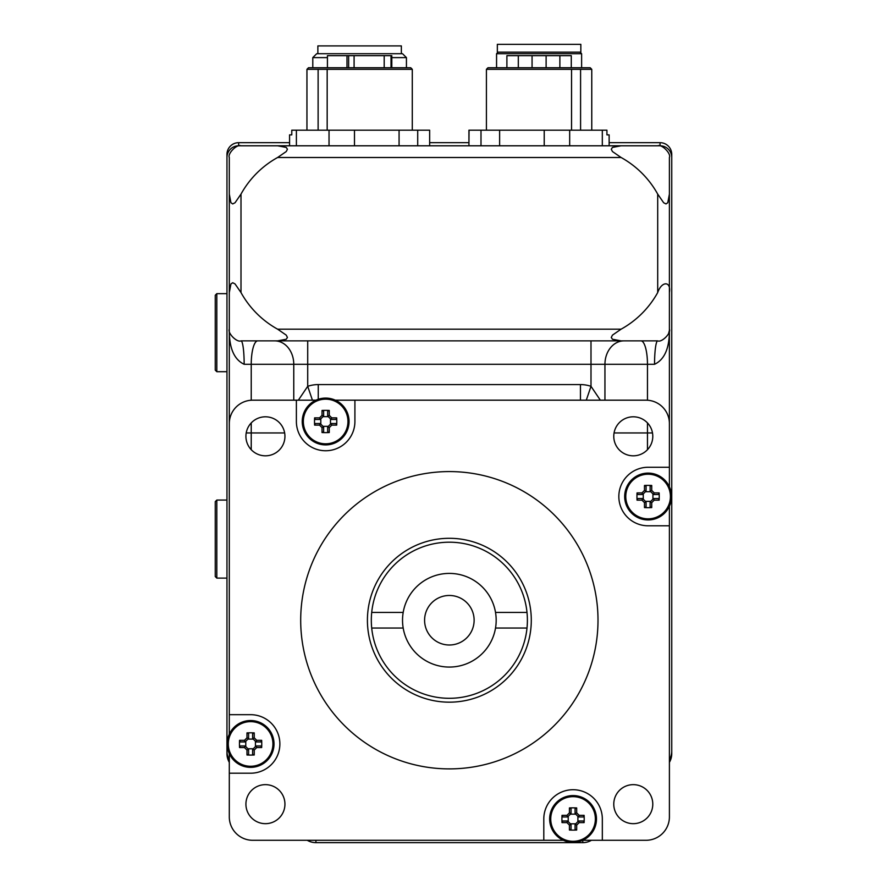 <?xml version="1.0" encoding="UTF-8"?>
<svg xmlns="http://www.w3.org/2000/svg" width="887" height="887" viewBox="0 0 887 887"><rect width="100%" height="100%" fill="white"/><g stroke="black" fill="none" stroke-linecap="round" stroke-linejoin="round"><path stroke-width="1.33" d="M371.708 628.04L403.186 628.04A46.823 46.823 0 0 0 495.523 628.04L527 628.04A78.034 78.034 0 0 1 371.708 628.04A78.034 78.034 0 0 1 449.354 542.201A78.034 78.034 0 0 1 527 612.429L495.523 612.429A46.823 46.823 0 0 0 403.186 612.429L371.708 612.429M527 612.429A78.034 78.034 0 0 1 527 628.04M403.186 612.429A46.823 46.823 0 0 0 403.186 628.04M495.523 628.04A46.823 46.823 0 0 0 495.523 612.429M531.291 620.235A81.937 81.937 0 0 1 408.386 691.195A81.937 81.937 0 0 1 408.386 549.275A81.937 81.937 0 0 1 531.291 620.235M598.004 620.235A148.65 148.65 0 0 1 375.024 748.972A148.65 148.65 0 0 1 375.024 491.498A148.65 148.65 0 0 1 598.004 620.235M229.301 734.259L229.301 714.678L250.611 714.678A29.26 29.26 0 0 1 279.871 743.949A29.26 29.26 0 0 1 250.611 773.209L229.301 773.209L229.301 753.64M335.33 400.181L354.911 400.181L354.911 421.491A29.26 29.26 0 0 1 325.64 450.751A29.26 29.26 0 0 1 296.38 421.491L296.38 400.181L315.96 400.181M669.408 506.222L669.408 525.791L648.098 525.791A29.26 29.26 0 0 1 618.838 496.532A29.26 29.26 0 0 1 648.098 467.272L669.408 467.272L669.408 486.841M563.367 840.288L252.706 840.288A23.406 23.406 0 0 1 229.301 816.883L229.301 773.209M543.798 840.288L543.798 818.978A29.26 29.26 0 0 1 573.057 789.718A29.26 29.26 0 0 1 602.328 818.978L602.328 840.288L582.748 840.288M669.408 525.791L669.408 816.883A23.406 23.406 0 0 1 646.002 840.288L602.328 840.288M354.911 400.181L646.002 400.181A23.406 23.406 0 0 1 669.408 423.598L669.408 467.272M229.301 714.678L229.301 423.598A23.406 23.406 0 0 1 252.706 400.181L296.38 400.181M652.788 804.165A19.503 19.503 0 0 1 633.274 823.668A19.503 19.503 0 0 1 613.771 804.165A19.503 19.503 0 0 1 633.274 784.651A19.503 19.503 0 0 1 652.788 804.165M652.788 436.315A19.503 19.503 0 0 1 633.274 455.818A19.503 19.503 0 0 1 613.771 436.315A19.503 19.503 0 0 1 633.274 416.801A19.503 19.503 0 0 1 652.788 436.315M284.938 804.165A19.503 19.503 0 0 1 265.424 823.668A19.503 19.503 0 0 1 245.921 804.165A19.503 19.503 0 0 1 265.424 784.651A19.503 19.503 0 0 1 284.938 804.165M284.938 436.315A19.503 19.503 0 0 1 265.424 455.818A19.503 19.503 0 0 1 245.921 436.315A19.503 19.503 0 0 1 265.424 416.801A19.503 19.503 0 0 1 284.938 436.315M474.124 620.235A24.781 24.781 0 0 0 436.969 598.78A24.781 24.781 0 0 0 436.969 641.689A24.781 24.781 0 0 0 474.124 620.235M575.075 824.455L575.075 829.267L576.683 830.032L576.683 825.098L575.075 824.455L578.512 821.007L579.178 822.604L584.112 822.604A37.287 18.638 -90 0 0 584.112 815.364L583.347 816.96L578.535 816.96M576.683 825.098L579.178 822.604M578.535 820.996L583.347 820.996L584.112 822.604M584.112 815.364L579.178 815.364L578.512 816.949L575.075 813.512L576.683 812.869L576.683 807.935A37.287 18.638 180 0 0 569.432 807.935L571.04 808.7L571.04 813.512M579.178 815.364L576.683 812.869M575.075 813.512L575.075 808.7L576.683 807.935M569.432 807.935L569.432 812.869L571.028 813.523L567.591 816.96L566.948 815.364L562.014 815.364A37.287 18.638 90 0 0 561.926 818.978A37.287 18.638 90 0 0 562.014 822.604L562.779 820.996L567.591 820.996M569.432 812.869L566.948 815.364M567.591 816.96L562.779 816.96L562.014 815.364M562.014 822.604L566.948 822.604L567.602 821.007L571.04 824.455L569.432 825.098L569.432 830.032A37.287 18.638 0 0 0 576.683 830.032M566.948 822.604L569.432 825.098M571.04 824.455L571.04 829.267L569.432 830.032M595.377 818.978A22.319 22.319 0 0 1 573.057 841.297A22.319 22.319 0 0 1 550.738 818.978A22.319 22.319 0 0 1 573.057 796.659A22.319 22.319 0 0 1 595.377 818.978M570.408 823.823L575.707 823.823M577.903 821.628L577.903 816.328M575.707 814.144L570.408 814.144M568.223 816.328L568.223 821.628M549.652 818.978A23.406 23.406 0 0 1 573.057 795.572A23.406 23.406 0 0 1 596.474 818.978A23.406 23.406 0 0 1 573.057 842.395A23.406 23.406 0 0 1 549.652 818.978M252.629 749.415L252.629 754.227L254.236 754.992L254.236 750.058L252.629 749.415L256.066 745.978L256.72 747.564L261.665 747.564A37.287 18.638 -90 0 0 261.665 740.323L260.889 741.931L256.077 741.931L256.72 740.323L254.236 737.829L252.64 738.483L256.066 741.92M254.236 750.058L256.72 747.564M256.077 745.967L260.889 745.967L261.665 747.564M261.665 740.323L256.72 740.323M252.64 738.483L252.629 733.66L254.236 732.895A37.287 18.638 180 0 0 246.985 732.895L248.593 733.66L248.593 738.472L246.985 737.829L244.49 740.323L245.156 741.92L248.582 738.483M254.236 737.829L254.236 732.895M246.985 732.895L246.985 737.829M245.156 741.92L240.322 741.931L239.557 740.323A37.287 18.638 90 0 0 239.468 743.949A37.287 18.638 90 0 0 239.557 747.564L240.322 745.967L245.134 745.967L244.49 747.564L246.985 750.058L248.582 749.404L245.156 745.978M244.49 740.323L239.557 740.323M239.557 747.564L244.49 747.564M248.582 749.404L248.593 754.227L246.985 754.992A37.287 18.638 0 0 0 254.236 754.992M246.985 750.058L246.985 754.992M272.93 743.949A22.319 22.319 0 0 1 250.611 766.268A22.319 22.319 0 0 1 228.292 743.949A22.319 22.319 0 0 1 250.611 721.63A22.319 22.319 0 0 1 272.93 743.949M247.961 748.783L253.261 748.783M255.445 746.599L255.445 741.299M253.261 739.104L247.961 739.104M245.766 741.299L245.766 746.599M227.194 743.949A23.406 23.406 0 0 1 250.611 720.532A23.406 23.406 0 0 1 274.016 743.949A23.406 23.406 0 0 1 250.611 767.355A23.406 23.406 0 0 1 227.194 743.949M650.116 501.998L650.116 506.81L651.723 507.586L651.723 502.641L650.116 501.998L653.564 498.549L654.207 500.157L659.152 500.157A37.287 18.638 -90 0 0 659.152 492.906L658.376 494.514L653.564 494.514L654.207 492.906L651.723 490.411L650.127 491.076L653.553 494.502M651.723 502.641L654.207 500.157M653.564 498.549L658.376 498.549L659.152 500.157M659.152 492.906L654.207 492.906M650.127 491.076L650.116 486.242L651.723 485.477A37.287 18.638 180 0 0 644.472 485.477L646.08 486.242L646.08 491.054L644.472 490.411L641.977 492.906L642.643 494.502L646.069 491.076M651.723 490.411L651.723 485.477M644.472 485.477L644.472 490.411M642.643 494.502L637.808 494.514L637.043 492.906A37.287 18.638 90 0 0 636.955 496.532A37.287 18.638 90 0 0 637.043 500.157L637.808 498.549L642.62 498.549L641.977 500.157L644.472 502.641L646.069 501.987L642.643 498.561M641.977 492.906L637.043 492.906M637.043 500.157L641.977 500.157M646.069 501.987L646.08 506.81L644.472 507.586A37.287 18.638 0 0 0 651.723 507.586M644.472 502.641L644.472 507.586M670.417 496.532A22.319 22.319 0 0 1 648.098 518.851A22.319 22.319 0 0 1 625.778 496.532A22.319 22.319 0 0 1 648.098 474.212A22.319 22.319 0 0 1 670.417 496.532M645.448 501.366L650.748 501.366M652.932 499.181L652.932 493.882M650.748 491.697L645.448 491.697M643.263 493.882L643.263 499.181M624.681 496.532A23.406 23.406 0 0 1 648.098 473.115A23.406 23.406 0 0 1 671.503 496.532A23.406 23.406 0 0 1 648.098 519.937A23.406 23.406 0 0 1 624.681 496.532M327.658 426.969L327.658 431.781L329.265 432.546L329.265 427.612L327.658 426.969L331.117 423.509L331.76 425.117L336.694 425.117A37.287 18.638 -90 0 0 336.694 417.866L335.929 419.473L331.117 419.473M329.265 427.612L331.76 425.117M331.117 423.509L335.929 423.509L336.694 425.117M336.694 417.866L331.76 417.866L331.106 419.462L327.658 416.025L329.265 415.382L329.265 410.448A37.287 18.638 180 0 0 322.025 410.448L323.633 411.213L323.633 416.025M331.76 417.866L329.265 415.382M327.658 416.025L327.658 411.213L329.265 410.448M322.025 410.448L322.025 415.382L323.611 416.036L320.174 419.473L319.531 417.866L314.597 417.866A37.287 18.638 90 0 0 314.508 421.491A37.287 18.638 90 0 0 314.597 425.117L315.362 423.509L320.174 423.509M322.025 415.382L319.531 417.866M320.174 419.473L315.362 419.473L314.597 417.866M314.597 425.117L319.531 425.117L320.185 423.52L323.611 426.946L322.025 427.612L322.025 432.546A37.287 18.638 0 0 0 329.265 432.546M319.531 425.117L322.025 427.612M323.633 426.969L323.633 431.781L322.025 432.546M347.959 421.491A22.319 22.319 0 0 1 325.64 443.81A22.319 22.319 0 0 1 303.332 421.491A22.319 22.319 0 0 1 325.64 399.172A22.319 22.319 0 0 1 347.959 421.491M322.99 426.337L328.29 426.337M330.485 424.141L330.485 418.841M328.29 416.657L322.99 416.657M320.806 418.841L320.806 424.141M302.234 421.491A23.406 23.406 0 0 1 325.64 398.086A23.406 23.406 0 0 1 349.057 421.491A23.406 23.406 0 0 1 325.64 444.908A23.406 23.406 0 0 1 302.234 421.491M244.158 364.291A23.406 3.149 90 0 0 240.998 340.874C236.918 342.77 227.416 333.08 229.301 329.177C229.046 347.804 234.002 359.501 244.158 364.291L251.232 364.291A23.406 6.497 90 0 1 257.74 340.874M251.232 400.225L251.232 364.291L654.551 364.291A23.406 3.149 90 0 1 657.699 340.874C661.791 342.77 671.293 333.08 669.408 329.177L669.408 157.498C671.348 153.573 661.635 143.86 657.699 145.79L277.609 145.79L286.246 147.419L287.432 149.227L286.246 151.544L277.609 157.498L621.1 157.498A93.645 93.645 0 0 1 657.699 194.098L657.699 292.566A93.645 93.645 0 0 1 621.1 329.177L277.609 329.177L286.246 335.131L287.432 337.448L286.246 339.244L277.609 340.874L657.699 340.874M654.551 364.291C664.707 359.501 669.663 347.804 669.408 329.177L669.408 432.956M669.297 330.751L668.643 333.324M647.466 422.933L647.466 432.956L614.059 432.956M600.355 400.181L590.997 386.322L586.285 400.181M590.997 340.874L590.997 386.322A28.428 24.537 9.4 0 0 580.453 384.581L318.256 384.581A28.428 24.537 -9.4 0 0 307.711 386.322L298.354 400.181M251.232 449.698L251.232 432.956L284.649 432.956M277.609 329.177A93.645 93.645 0 0 1 240.998 292.566L240.998 194.098L235.044 202.746L232.727 203.932L230.93 202.746L229.301 194.098L229.301 432.956M240.998 340.874L277.609 340.874M229.301 292.566L230.93 283.929L232.727 282.742L235.044 283.929L240.998 292.566M621.1 340.874L612.451 339.244L611.276 337.448L612.451 335.131L621.1 329.177M240.998 194.098A93.645 93.645 0 0 1 277.609 157.498M657.699 292.566C661.791 280.702 671.293 281.124 669.408 292.566M669.408 194.098L667.778 202.746L665.982 203.932L663.653 202.746L657.699 194.098M277.609 145.79L240.998 145.79C236.918 143.905 227.416 153.584 229.301 157.498L229.301 194.098M621.1 157.498L612.451 151.544L611.276 149.227L612.451 147.419L621.1 145.79M307.711 340.874L307.711 386.322L312.424 400.181M652.499 432.956L647.466 432.956L647.466 449.698M469.046 130.189L468.935 145.79L468.935 130.189L480.998 130.189L480.998 145.79M609.136 134.868L609.136 145.79L609.136 134.868L606.93 134.868L606.93 130.189L602.317 130.189L602.317 145.79M498.128 52.156L496.565 53.719L581.617 53.719L581.617 67.756M580.841 52.156L497.341 52.156L497.341 44.35L580.841 44.35L580.841 52.156M401.356 53.719L401.356 45.913L317.868 45.913L317.868 53.719M391.799 57.611L406.434 57.611L402.532 53.719L316.692 53.719L312.789 57.611L327.425 57.611M289.572 142.674L238.658 142.674A11.708 11.708 -90 0 0 226.961 154.382L226.961 157.487A11.708 11.708 -90 0 1 238.658 145.778L289.572 145.778L289.572 134.868L291.779 134.868L291.779 130.189L329.033 130.189L329.033 145.79M229.301 762.343A17.163 17.163 0 0 1 226.961 753.695A17.163 17.163 90 0 0 229.301 762.332M315.916 842.65A17.163 17.163 0 0 1 307.235 840.288A17.163 17.163 90 0 0 315.916 842.639L582.792 842.65A17.163 17.163 90 0 0 591.441 840.288A17.163 17.163 0 0 1 582.792 842.65L315.916 842.639L315.916 840.288M669.408 759.782A17.163 17.163 90 0 0 671.747 751.134L671.747 753.673A17.163 17.163 0 0 1 669.408 762.343A17.163 17.163 90 0 0 671.747 753.673L671.747 154.393A11.708 11.708 -90 0 0 660.039 142.674L609.247 142.674M391.799 67.756L391.799 55.67L327.425 55.67L327.425 67.756M391.023 67.756L391.023 55.67M354.09 67.756L354.09 55.67M384.193 67.756L384.193 55.67M468.935 145.778L429.652 145.778L429.652 130.189L417.71 130.189L417.71 145.79M417.71 130.189L399.072 130.189L399.072 145.79M354.49 145.79L354.49 130.189L399.072 130.189M354.49 130.189L329.033 130.189M296.391 130.189L296.391 145.79M318.123 69.319L412.289 69.319L410.725 67.756L308.499 67.756L306.946 69.319L318.123 69.319L318.123 130.189M327.17 69.319L327.17 130.189M346.983 67.756L346.983 55.67M348.635 55.67L348.635 67.756M546.115 67.756L546.115 55.67L506.898 55.67L506.898 67.756M532.067 67.756L532.067 55.67M518.307 67.756L518.307 55.67M602.317 130.189L499.625 130.189L499.625 145.79M499.625 130.189L480.998 130.189M580.586 69.319L486.42 69.319L487.983 67.756L590.199 67.756L591.762 69.319L580.586 69.319L580.586 130.189M569.676 130.189L569.676 145.79M544.219 130.189L544.219 145.79M571.538 69.319L571.538 130.189M559.874 67.756L559.874 55.67L546.115 55.67M559.874 55.67L571.283 55.67L571.283 67.756M226.961 154.382L226.961 753.673M468.935 142.674L429.652 142.674M609.247 145.778L660.039 145.778A11.708 11.708 -90 0 1 671.747 157.487L671.747 154.382M229.301 759.782A17.163 17.163 90 0 1 226.961 751.134M671.747 751.134L671.747 157.487M215.253 332.68L215.253 370.145L216.816 371.697L216.816 293.664L215.253 295.227L215.253 332.68M215.253 539.085L215.253 576.539L216.816 578.102L216.816 500.068L215.253 501.632L215.253 539.085M293.763 400.181L293.763 364.291A23.406 19.015 90 0 0 274.748 340.874M604.945 400.181L604.945 364.291A23.406 19.015 90 0 1 623.96 340.874M647.466 400.225L647.466 364.291A23.406 6.497 90 0 0 640.968 340.874M246.209 432.956L251.232 432.956L251.232 422.933M580.453 384.581L580.453 400.181M318.256 384.581L318.256 399.283M238.658 145.778L238.658 142.674M660.039 142.674L660.039 145.778M582.792 840.288L582.792 842.639M496.565 53.719L496.565 67.756M580.054 52.156L581.617 53.719M312.789 57.611L312.789 67.756M406.434 57.611L406.434 67.756M306.946 69.319L306.946 130.189M412.289 69.319L412.289 130.189M591.762 69.319L591.762 130.189M486.42 69.319L486.42 130.189M226.961 293.664L216.816 293.664M226.961 371.697L216.816 371.697M226.961 500.068L216.816 500.068M226.961 578.102L216.816 578.102"/></g></svg>
